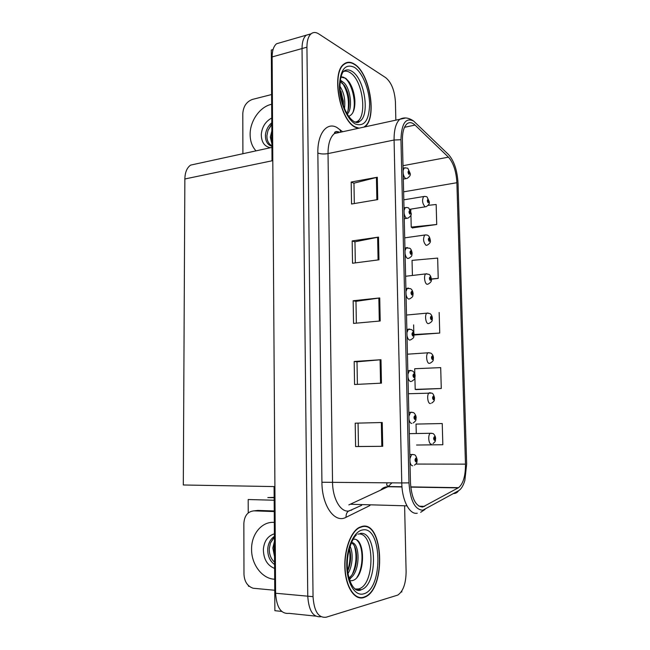 <?xml version="1.0" encoding="UTF-8"?>
<svg xmlns="http://www.w3.org/2000/svg" width="650" height="650" viewBox="0 0 650 650"><rect width="100%" height="100%" fill="white"/><g stroke="black" fill="none" stroke-linecap="round" stroke-linejoin="round"><path stroke-width="0.97" d="M281.694 611.406L274.885 610.699L274.089 486.574L183.308 484.981L184.86 178.977L272.017 160.802L271.31 50.034L273.057 49.538M280.93 42.494L276.543 43.761C273.65 46.199 272.188 50.594 272.131 56.94L275.6 593.239C276.575 607.498 281.06 614.201 289.071 613.348L315.648 616.119M248.454 585.585L248.454 586.235L249.275 586.308M395.842 120.153L395.428 102.026C394.664 90.618 391.454 82.517 385.799 77.724L318.76 33.906C315.908 32.086 313.357 32.045 311.123 33.776C308.352 36.221 306.954 40.69 306.93 47.182L313.04 596.659L307.759 596.18C308.766 610.74 313.154 617.573 320.929 616.679C313.154 617.573 308.766 610.74 307.759 596.18L302.031 48.555L307.759 596.18L275.6 593.239M276.543 43.761L306.256 35.181C303.461 37.627 302.055 42.079 302.031 48.555C302.055 42.079 303.461 37.627 306.256 35.181L310.863 34.003M401.806 592.061L401.781 591.069M274.162 497.413L267.808 497.575L274.162 497.729M184.86 178.977C185.031 172.323 186.956 167.7 190.621 165.108L196.024 163.93M248.227 512.939L248.186 499.525L274.178 500.224M363.634 597.61L365.406 596.911C386.303 587.762 383.313 521.324 362.399 526.305L359.206 527.426C350.464 531.944 343.736 551.021 344.931 569.319C346.019 587.657 354.754 600.413 363.634 597.61M364.609 126.961C377.39 118.763 370.086 73.084 354.356 64.074C350.577 61.701 347.149 61.661 344.077 63.968C330.891 72.337 339.755 120.737 355.452 127.335L358.166 128.367M422.711 507.032C415.691 506.529 411.604 498.428 410.467 482.723L402.407 140.506C402.342 132.291 403.853 126.742 406.949 123.858C409.411 121.924 412.108 122.33 415.041 125.068L448.443 157.162C453.391 162.752 456.211 171.267 456.885 182.715L465.481 464.149C465.538 475.906 463.239 483.746 458.583 487.663L422.711 507.032M422.793 510.226L458.51 490.766C461.199 489.157 463.32 485.704 464.864 480.391L466.659 464.059L458.047 183.324C457.291 170.487 454.131 160.916 448.573 154.611L413.66 121.087C405.754 117.195 401.521 123.394 400.961 139.709L408.972 482.869C410.272 500.598 414.879 509.714 422.793 510.226M357.467 589.631L356.663 590.111M354.315 203.548L353.966 183.17L377.301 177.239L351.179 182.041L351.544 204.019L377.756 199.582L377.301 177.239M353.966 183.251L351.179 182.041M355.331 262.884L354.965 241.8L378.511 237.112L352.162 240.931L352.536 263.25L378.966 259.813L378.511 237.112M354.965 241.865L352.162 240.931M355.209 423.183L382.241 422.508L355.209 423.183L355.599 446.574L382.72 446.306L382.241 422.508M358.069 423.223L358.459 446.501L382.72 446.306M358.459 446.501L355.599 446.574M357.402 384.361L357.012 361.806L380.981 359.726L354.177 361.481L354.559 384.507L381.452 383.151L380.981 359.726M357.021 361.831L354.177 361.481M356.354 323.148L355.981 301.34L379.738 297.936L353.161 300.739L353.543 323.408L380.201 320.994L379.738 297.936M355.989 301.381L353.161 300.739M313.04 596.659C314.056 611.293 318.435 618.142 326.178 617.216L397.776 595.091C403.171 591.354 405.941 583.57 406.112 571.732L404.625 506.512M412.384 227.882L436.719 224.494L436.166 204.482L428.155 205.368M416.358 389.577L441.277 388.497L440.692 367.616L414.692 368.737L414.822 373.977M416.552 445.031L442.837 444.73L442.244 423.548L416.041 424.076L416.276 433.534M431.316 279.183L438.222 278.395L437.653 258.099L412.043 260.366L412.417 275.462M415.017 334.929L439.733 333.06L439.164 312.471M413.952 334.579L415.261 335.01M413.619 324.886L413.814 332.637M413.855 334.531L412.783 332.377C411.702 333.409 411.734 334.644 412.872 336.099L413.692 334.482L412.848 334.986L412.677 333.523L413.692 334.319M439.733 333.06L413.879 334.547M414.911 377.788L415.196 389.399L416.601 389.61M441.277 388.497L415.196 389.399M438.222 278.395L431.332 278.947M410.938 214.914L411.231 227.11L412.628 228.053M410.792 209.121L410.841 211.193M436.719 224.494L411.231 227.11M345.288 63.57L344.719 63.505M357.825 597.358L358.613 597.163M429.219 201.801L428.058 199.355C427.066 200.037 427.099 201.191 428.147 202.816L428.894 201.524L428.122 201.776L427.927 200.411L428.894 201.378M427.846 201.354L428.415 201.264M428.894 201.524L429.268 202.004C429.829 203.442 428.797 204.994 426.181 206.668L425.051 206.789C422.354 203.629 421.874 200.208 423.621 196.536L424.645 196.365M427.83 201.297L428.415 201.199M410.126 173.461L408.858 170.812C407.786 171.454 407.818 172.648 408.947 174.387L409.752 173.103L409.24 172.803L408.915 173.314L408.712 171.901L409.752 172.949M408.647 172.908L409.24 172.803M409.752 173.103L410.166 173.672C410.784 174.972 409.752 176.556 407.079 178.425L405.771 178.547C404.503 177.767 403.642 176.02 403.179 173.314M408.623 172.851L409.24 172.737M430.227 240.256L429.081 237.916C428.09 238.688 428.122 239.85 429.179 241.41L429.926 240.045L429.146 240.362L428.968 238.981L429.926 239.891M428.862 239.899L429.447 239.818M429.926 240.045L430.3 240.459C430.852 241.995 429.796 243.579 427.123 245.188L426.067 245.351C423.321 242.255 422.866 238.81 424.702 235.024L425.782 234.869M428.846 239.842L429.447 239.752M431.234 279.102L430.121 276.868C429.13 277.729 429.163 278.907 430.219 280.402L430.974 278.956L430.194 279.338L430.024 277.948L430.966 278.801M429.886 278.826L430.495 278.761M430.974 278.956L431.34 279.297C431.876 280.979 430.788 282.579 428.074 284.115L427.091 284.294C424.613 283.839 423.548 275.243 425.799 273.894L426.928 273.756M429.878 278.769L430.487 278.696M432.209 318.329L431.177 316.209C430.178 317.168 430.211 318.354 431.275 319.784L432.023 318.256L431.243 318.711L431.08 317.306L432.023 318.102M430.926 318.159L431.543 318.102M432.023 318.256L432.396 318.541C431.754 319.857 433.664 320.848 429.032 323.432L428.122 323.635C425.596 323.367 424.564 314.511 426.912 313.146L428.082 313.032M430.918 318.094L431.543 318.037M411.084 213.102L409.825 210.576C408.752 211.307 408.785 212.509 409.914 214.183L410.727 212.818L410.207 212.55L409.882 213.094L409.687 211.672L410.719 212.664M409.589 212.648L410.207 212.55M410.727 212.818L411.141 213.314C411.743 214.719 410.678 216.328 407.948 218.14L406.721 218.303C405.446 217.612 404.584 215.914 404.121 213.208M409.573 212.591L410.207 212.493M412.035 253.159L410.8 250.746C409.727 251.582 409.752 252.793 410.889 254.394L411.702 252.947L411.19 252.72L410.865 253.305L410.67 251.867L411.702 252.793M410.548 252.809L411.19 252.72M411.702 252.947L412.116 253.37C411.588 255.572 412.766 255.848 408.826 258.277L407.68 258.473C406.404 257.879 405.535 256.23 405.064 253.524M410.532 252.744L411.19 252.655M412.977 293.637L411.783 291.346C410.711 292.281 410.735 293.507 411.873 295.035L412.693 293.499L411.848 293.93L411.669 292.484L412.693 293.345M411.523 293.386L412.173 293.312M412.693 293.499L413.108 293.849C412.531 296.278 413.733 296.416 409.711 298.846L408.647 299.065C407.371 298.561 406.494 296.969 406.031 294.271M411.507 293.321L412.173 293.248M412.506 334.392L413.173 334.336M413.692 334.482L414.107 334.758C413.498 337.358 414.7 337.456 410.597 339.852L409.63 340.088C408.346 339.682 407.469 338.138 406.998 335.449M412.49 334.327L413.173 334.271M274.617 568.433C267.239 565.435 263.494 559.033 263.372 549.242C264.176 541.036 267.849 535.892 274.389 533.812M274.576 562.242C270.944 558.894 269.173 554.361 269.271 548.641L270.416 543.059L274.414 537.136M274.406 536.331C270.449 539.151 268.231 543.327 267.743 548.86C267.597 555.913 269.88 561.129 274.584 564.501M274.438 541.369L272.854 548.007L274.536 556.603M274.463 544.635L274.04 547.796L274.511 552.947M274.755 590.257L253.151 588.242C247.504 586.308 244.449 581.677 243.977 574.356L243.847 523.453C244.424 515.629 247.812 511.428 254.012 510.859L257.855 510.413L274.243 510.973M254.012 510.859L274.251 511.566M270.441 147.729C264.347 146.486 261.3 141.993 261.308 134.233C262.072 126.823 265.549 121.412 271.749 118.008M271.928 146.169L271.277 145.373C268.255 143.406 266.801 140.132 266.914 135.558L267.995 130.479L271.789 124.402M271.773 122.712C268.027 126.084 265.923 130.195 265.452 135.054C265.289 140.855 267.28 144.552 271.432 146.153M271.83 130.975L270.319 137.085L271.911 143.991M271.854 134.769L271.448 137.589L271.895 141.871M242.905 153.725L242.799 113.531C243.352 106.324 246.561 101.619 252.436 99.418L271.594 94.543M357.793 534.137C374.79 530.489 375.627 585.227 358.475 588.957L354.965 589.014M349.822 580.661L351.869 580.694C365.584 578.679 365.861 537.834 353.811 539.232M363.626 597.236C354.835 600.007 346.198 587.372 345.126 569.229C343.947 551.127 350.602 532.253 359.255 527.776L362.399 526.671C383.11 521.722 386.067 587.494 365.389 596.538L363.626 597.236M357.858 596.976L357.199 597.09M350.049 546.341C353.421 552.557 352.682 566.329 348.01 573.446M349.416 548.413C351.496 555.766 350.919 563.347 347.685 571.147M351.512 542.539C360.742 542.742 360.376 574.104 349.188 578.711M351.366 542.872C358.979 546 358.361 571.732 348.944 577.834M356.891 540.256C363.496 545.683 363.911 567.084 356.915 577.452M354.526 546.431C356.988 555.417 356.322 564.566 352.519 573.877M349.822 578.386L349.286 579.036M349.261 548.974C350.594 556.221 350.049 563.436 347.628 570.619M351.536 577.086L349.497 579.711M343.33 71.614C345.345 70.769 347.506 71.045 349.814 72.467C363.756 80.104 367.949 121.802 354.819 122.046L359.458 121.444L354.746 122.111M348.668 116.358C353.226 114.579 355.282 109.013 354.835 99.653C354.169 92.552 352.219 86.588 349.001 81.77L345.686 78.26L340.982 77.098M359.027 128.172L355.452 127.002C339.909 120.461 331.151 72.581 344.199 64.293C347.238 62.018 350.626 62.059 354.364 64.399C369.964 73.328 377.179 118.682 364.455 126.677L363.764 127.14M344.248 63.838L344.809 63.854M339.918 86.239C344.021 92.649 345.54 100.124 344.484 108.68M339.991 89.074L343.33 100.864L343.428 105.983M340.364 80.088L342.989 82.046C350.001 86.255 353.551 108.209 347.246 114.173M340.153 81.697L344.273 85.264C346.889 89.261 348.481 94.153 349.05 99.946C349.432 105.698 348.66 110.151 346.734 113.295M342.989 82.046L340.21 81.201M341.868 76.952C349.733 76.846 357.736 100.88 352.723 112.929M342.501 83.184C347.523 91.203 349.359 100.352 347.994 110.622M340.129 91.016L342.859 104.325M351.699 86.718L354.916 101.205M346.434 89.261L349.148 101.433M341.047 91.406L343.419 101.961M433.062 357.955L432.242 355.964C431.234 357.012 431.267 358.215 432.331 359.572L433.087 357.963L432.307 358.483L432.152 357.069L433.087 357.809M431.974 357.882L432.608 357.841M433.087 357.963L433.461 358.174C432.811 359.694 434.631 360.425 430.284 363.09M431.974 357.825L432.608 357.784M433.68 397.93L434.533 397.914L433.314 396.118C432.307 397.264 432.339 398.474 433.412 399.766L434.168 398.076L433.379 398.669L433.241 397.239L434.159 397.922M433.046 398.019L433.68 397.995M434.168 398.076L434.533 398.214C433.907 399.953 435.541 400.424 431.641 403.114M431.291 444.096C428.569 444.462 427.708 434.696 430.341 433.282L432.575 433.485C433.436 433.168 435.646 436.134 435.614 438.368L434.395 436.694C433.387 437.938 433.42 439.164 434.493 440.375L435.248 438.604L434.46 439.27L434.338 437.824L435.248 438.441M434.119 438.571L434.769 438.563M435.248 438.604L435.622 438.677C435.045 440.554 436.418 440.952 432.981 443.552M434.119 438.506L434.769 438.498M414.473 375.854L415.114 375.773L413.79 373.839C412.709 374.977 412.734 376.228 413.879 377.609L414.7 375.903L413.855 376.48L413.701 375.001L414.7 375.741M413.498 375.83L414.18 375.798M414.7 375.903L415.123 376.098C414.399 379.056 415.732 378.544 411.913 381.184M413.489 375.765L414.18 375.733M408.899 416.227L410.548 412.303L413.059 412.523C413.684 412.181 416.106 414.887 416.138 417.552L414.806 415.756C413.717 416.991 413.749 418.259 414.903 419.559L415.724 417.763L414.871 418.413L414.733 416.926L415.724 417.593M414.513 417.714L415.204 417.698M415.724 417.763L416.146 417.877C415.439 419.786 417.227 419.981 413.213 422.947M414.505 417.649L415.204 417.633M409.898 458.713L411.661 454.521L413.871 454.683C415.171 454.48 416.276 456.178 417.17 459.777L415.838 458.112C414.749 459.452 414.773 460.736 415.935 461.955L416.756 460.07L415.902 460.801L415.773 459.298L416.756 459.907M415.537 460.054L416.236 460.054M416.756 460.07L417.178 460.111C416.512 462.223 418.039 462.296 414.489 465.164M415.537 459.981L416.236 459.981M272.131 56.94L306.93 47.182M335.368 133.331L335.254 131.844M369.947 505.513L346.044 517.303C334.774 523.713 321.88 505.83 321.929 482.243L317.842 153.026C320.645 154.066 324.041 154.253 328.023 153.587L332.532 481.983C332.572 498.696 340.641 512.566 348.944 510.997L361.701 505.277M317.842 153.026C317.395 133.673 326.796 121.753 336.83 127.433L342.639 131.747M340.754 132.161L334.466 133.526C330.208 137.093 328.063 143.78 328.023 153.587L394.079 140.018C394.006 129.789 395.923 122.883 399.807 119.283L405.535 118.008M420.68 512.314L424.994 509.446M387.879 486.208L387.619 486.891M336.221 131.438L337.854 132.787M448.573 154.611L447.809 153.879M453.529 493.545C455.691 493.512 457.348 492.586 458.51 490.766M400.961 139.709L394.079 140.018L401.773 482.942L408.972 482.869M417.251 513.232C409.606 514.914 401.993 500.435 401.773 482.942L321.929 482.243M346.044 517.303C345.946 512.874 347.807 510.494 351.618 510.169M340.373 132.08L340.088 129.626M456.885 182.715L403.618 191.839M448.443 157.162L403 165.701M415.041 125.068L404.503 127.303M348.847 504.912L387.952 486.736L392.015 482.804M424.669 506.358L418.957 506.196M406.949 505.854L350.992 504.27M458.218 487.882L410.743 487.11M401.984 486.964L387.952 486.736C384.938 486.744 382.493 487.906 380.591 490.23M465.481 464.149L415.878 464.059M378.844 298.041L379.299 321.076M380.079 359.791L380.551 383.191M381.339 422.532L381.81 446.314M377.626 237.266L378.081 259.927M376.423 177.434L376.87 199.729M403.114 170.601L404.186 167.96L405.291 167.757M404.056 210.47L405.21 207.651L406.38 207.464M404.999 250.754L406.242 247.739L407.477 247.569M405.957 291.468L407.298 288.243L408.582 288.096M406.933 332.613L408.363 329.168L409.703 329.046M274.682 579.215C262.299 578.955 251.363 564.468 251.582 549.299C251.274 534.089 262.039 521.162 274.316 522.421M274.414 536.859L270.416 543.059M256.011 150.865C252.192 146.754 250.234 141.359 250.128 134.688C249.844 121.079 260.041 106.503 271.659 104.293M271.781 123.817L267.995 130.479M360.116 533.463C377.057 530.14 378.373 584.431 361.335 589.696L355.298 589.282M363.569 593.864C355.095 596.521 346.954 583.237 346.751 565.541C346.426 547.869 354.039 531.229 362.456 529.986C382.192 525.224 383.508 589.225 363.569 593.864M351.845 71.272C364.699 78.382 370.346 116.09 359.458 121.444C358.865 122.671 357.24 122.834 354.583 121.94C347.888 117.78 343.176 108.412 340.446 93.844C338.877 79.503 341.981 73.442 343.233 71.703C345.751 69.453 348.619 69.306 351.845 71.272M355.396 124.012C347.295 119.844 339.568 102.058 339.398 86.466C340.226 69.607 345.231 63.237 354.412 67.34C362.464 72.418 369.387 89.521 369.614 104.211C369.102 120.388 364.366 126.994 355.396 124.012M349.928 72.377L350.951 73.263M429.829 363.269L429.171 363.382C426.579 363.309 425.604 354.177 428.041 352.787L429.252 352.698M430.544 403.504L430.227 403.528C427.57 403.674 426.644 394.241 429.179 392.836L430.43 392.771M409.305 433.656L431.616 433.249M411.206 381.452L410.621 381.542C409.329 381.241 408.444 379.746 407.973 377.065M407.908 374.197L409.443 370.516L410.832 370.427M411.783 423.434L411.621 423.442C410.321 423.247 409.443 421.809 408.964 419.12M408.809 412.352L411.97 412.238M412.628 465.798C411.328 465.709 410.442 464.319 409.963 461.638M409.801 454.529L413.116 454.496M190.621 165.108L271.936 147.396M364.723 596.846L365.406 596.911M338.561 131.804C333.263 130.861 334.791 134.046 334.466 133.526L399.807 119.283C404.129 117.032 408.744 117.634 413.66 121.087M311.123 33.776L306.256 35.181M458.583 487.663L410.719 486.891M401.968 486.744L388.359 486.525L386.636 484.892L387.075 482.739M403.804 199.834L423.621 196.536C425.612 196.357 426.782 196.56 427.131 197.129L429.26 201.695M409.923 209.268L425.157 206.83M403.057 168.171L404.186 167.96C406.851 167.928 408.111 168.131 407.964 168.586L410.166 173.339M403.317 179.099L405.966 178.62M404.698 237.859L424.702 235.024C426.53 234.845 427.651 235.024 428.058 235.552C429.081 236.039 429.829 237.575 430.292 240.151M405.6 276.266L425.799 273.894L428.976 274.357C430.202 275.039 430.983 276.591 431.332 278.996M406.518 315.039L426.912 313.146L429.894 313.544C431.332 314.429 432.161 315.989 432.388 318.232M403.991 207.846L405.21 207.651C407.209 207.431 408.419 207.618 408.834 208.203L411.133 212.989M404.251 218.709L406.77 218.319M404.934 247.918L409.695 248.227C410.824 248.755 411.637 250.364 412.116 253.045M405.892 288.397L410.548 288.665C411.905 289.404 412.758 291.029 413.108 293.524M406.851 329.298L411.393 329.526C412.994 330.476 413.896 332.118 414.107 334.433M356.436 534.893C353.039 537.387 346.588 551.143 347.327 566.556C347.823 581.523 354.502 593.003 360.912 589.964L355.566 589.136M359.255 527.776L358.637 527.751M355.55 589.469L357.533 589.631M344.199 64.293L343.476 64.488M356.444 122.541L357.004 122.411M349.099 100.888L349.05 99.946M343.395 101.701L343.33 100.864M407.436 354.193L428.041 352.787L430.796 353.121C432.461 354.152 433.339 355.737 433.452 357.866M408.371 393.729L431.698 393.104C432.851 393.217 433.794 394.818 434.533 397.914M407.826 370.614L412.23 370.809C414.082 371.938 415.041 373.588 415.114 375.773"/></g></svg>
